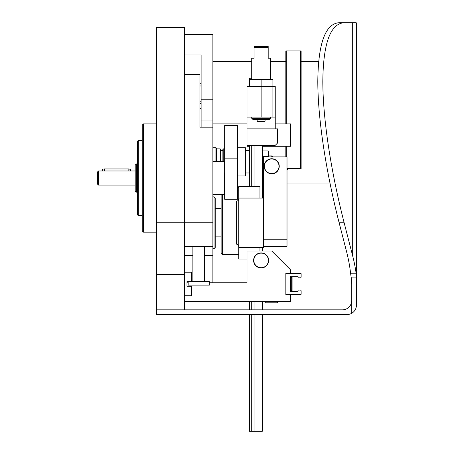 <?xml version="1.0" encoding="UTF-8"?>
<svg xmlns="http://www.w3.org/2000/svg" width="454" height="454" viewBox="0 0 454 454"><rect width="100%" height="100%" fill="white"/><g stroke="black" fill="none" stroke-linecap="round" stroke-linejoin="round"><path stroke-width="0.68" d="M184.636 54.991L201.111 54.991L201.111 120.077L212.881 120.077L212.881 222.761L184.636 222.761L184.636 27.405L156.392 27.405L156.392 309.849L342.333 309.849A9.415 9.415 0 0 0 351.748 300.435M156.392 222.761L184.636 222.761L184.636 274.545L156.392 274.545M184.636 274.545L184.636 309.849M156.392 232.176L143.441 232.176L143.441 123.908L156.392 123.908M143.441 232.176L142.267 231.001L142.267 125.083L143.441 123.908M142.267 215.701L138.737 215.701L138.737 140.382L142.267 140.382M138.737 215.701L137.562 215.02L137.562 141.063L138.737 140.382M98.49 185.107L97.548 184.165L97.548 171.924L98.49 170.982L98.49 185.107L135.207 185.107M136.382 192.167L136.382 163.922L135.207 165.097L135.207 190.986L136.382 192.167L137.562 192.167M224.645 193.693L224.174 193.693L224.174 194.516L212.881 194.516M224.645 192.042L224.174 192.042L224.174 172.883L224.645 172.883M224.645 169.359L224.174 169.359L224.174 161.567L212.881 161.567M224.645 162.396L224.174 162.396M237.59 158.134L237.59 125.576L224.645 125.576L224.645 199.227L237.59 199.227L237.59 158.134L224.645 158.134M102.252 170.982L102.252 169.938A2.355 0.993 0 0 1 104.607 168.945L128.147 168.945A2.355 0.993 0 0 1 130.497 169.938L130.497 170.982M201.111 120.077L201.111 127.194M184.636 34.47L212.881 34.47L212.881 99.233L201.111 99.233M212.881 99.233L212.881 120.077M199.93 83.303L201.111 83.303M199.93 108.466L201.111 108.466M199.93 103.546L201.111 103.546M263.485 176.867L262.304 176.867M285.844 146.267L285.844 156.863M247.004 186.515L247.004 172.985M247.004 150.62L247.004 86.487L261.129 86.487L261.129 117.081L247.004 117.081M287.019 169.807L288.194 168.627M237.59 187.457L238.77 187.457M247.004 123.908L212.881 123.908M271.719 145.325L271.719 146.267L290.549 146.267L290.549 123.908L275.249 123.908M271.719 146.267L262.304 146.267M249.359 146.267L247.004 146.267M287.019 168.627L301.144 168.627L301.144 50.944L285.844 50.944L285.844 123.908M212.881 222.761L212.881 246.301L184.636 246.301M209.345 282.78L212.881 282.78L212.881 246.301M199.93 121.683L199.93 127.194L212.881 127.194M184.636 74.382L199.93 74.382L199.93 127.194M188.166 282.78L186.986 282.78M212.881 282.78L247.004 282.78L247.004 251.005L271.719 251.005L290.549 269.835L290.549 273.37L285.844 273.37L285.844 294.55L290.549 294.55L290.549 301.609L184.636 301.609M261.129 253.128A7.298 7.298 0 0 1 267.446 264.069A7.298 7.298 0 0 1 254.808 264.069A7.298 7.298 0 0 1 261.129 253.128M261.129 252.889A7.531 7.531 0 0 1 267.65 264.188A7.531 7.531 0 0 1 254.603 264.188A7.531 7.531 0 0 1 261.129 252.889M301.144 294.079A0.471 0.471 0 0 1 300.673 294.55L286.315 294.55A0.471 0.471 0 0 1 285.844 294.079L285.844 273.836A0.471 0.471 0 0 1 286.315 273.37L300.673 273.37A0.471 0.471 0 0 1 301.144 273.836L301.144 276.9A0.942 0.942 0 0 1 300.202 277.842L298.55 277.842A0.471 0.471 0 0 1 298.079 277.371L298.079 276.781A0.471 0.471 0 0 0 297.608 276.31L291.02 276.31A0.471 0.471 0 0 0 290.549 276.781L290.549 291.139A0.471 0.471 0 0 0 291.02 291.61L297.608 291.61A0.471 0.471 0 0 0 298.079 291.139L298.079 290.549A0.471 0.471 0 0 1 298.55 290.078L300.202 290.078A0.942 0.942 0 0 1 301.144 291.02L301.144 294.079M292.081 290.549L292.081 277.371L291.689 277.371L291.689 290.549L292.081 290.549M290.549 278.512L291.689 277.371M264.926 301.609L266.101 302.79L277.337 302.79L278.512 301.609M204.641 246.301L204.641 281.605M188.166 281.605L188.166 285.135L209.345 285.135L209.345 281.605L191.696 281.605L191.696 272.19L184.636 272.19M191.696 281.605L186.986 281.605L186.986 286.315L191.696 286.315L191.696 295.73L184.636 295.73M214.055 196.871L214.055 248.656L215.23 247.475L215.23 198.052L214.055 196.871L212.881 196.871M247.004 259.013L238.77 259.013L238.77 247.475C238.798 245.705 238.015 244.581 236.415 244.11L236.415 201.417C238.015 200.946 238.798 199.822 238.77 198.052L238.77 247.475L263.485 247.475L263.485 246.301L287.019 246.301L287.019 156.863L263.485 156.863L263.485 239.241L287.019 239.241M259.949 198.052L259.949 186.515L238.77 186.515L238.77 198.052L263.485 198.052M221.115 194.516L221.115 253.36L222.295 254.541L238.77 254.541M222.295 194.516L222.295 254.541M259.949 247.475L259.949 251.005M254.07 314.56L254.07 431.3L262.304 431.3L262.304 314.56M262.304 309.849L262.304 301.609M262.304 251.005L262.304 247.475M262.304 198.052L262.304 145.325M254.07 309.849L254.07 301.609M254.07 186.515L254.07 145.325M254.07 431.3L251.715 431.3L251.715 314.56M251.715 309.849L251.715 301.609M251.715 186.515L251.715 145.325M251.715 78.247L249.359 78.247L249.359 79.467L272.899 79.467M251.715 431.3L249.359 431.3L249.359 314.56M249.359 309.849L249.359 301.609M249.359 186.515L249.359 145.325M261.129 86.487L275.249 86.487L275.249 128.851L277.604 128.851L277.604 142.976L275.249 145.325L247.004 145.325M272.899 86.487L272.899 117.081L261.129 117.081M275.249 117.081L272.899 117.081M268.189 46.473L268.189 47.647L254.07 47.647L254.07 46.473L268.189 46.473L268.189 58.243L270.544 58.243L270.544 79.422M251.715 79.422L251.715 58.243L254.07 58.243L254.07 46.473M270.544 117.081L270.544 118.261L251.715 118.261L251.715 117.081M270.544 118.261L269.364 119.436L252.889 119.436L251.715 118.261M265.198 119.436L264.994 121.371L257.259 121.371L257.055 119.436M257.259 121.371L257.73 121.791L264.529 121.791L264.994 121.371M272.899 86.124L249.359 86.124L249.359 79.785L272.899 79.785L272.899 86.124M261.129 79.785L261.129 86.124M271.742 156.863L271.742 155.921L268.66 155.921M272.899 157.073L271.742 155.921M249.359 172.985L249.359 150.62L245.83 150.62L245.83 172.985L249.359 172.985M245.359 147.681L245.359 175.925L245.83 175.454L245.83 148.152L245.359 147.681L237.59 147.681M223.232 161.567L223.232 148.855L224.645 148.855M222.88 161.567L222.88 149.213L223.232 148.855M222.88 150.62L220.525 150.62M220.525 161.567L220.525 149.213L220.173 148.855L216.41 148.855L216.41 161.567L216.41 148.152L215.939 147.681L212.881 147.681M220.173 161.567L220.173 148.855M262.718 167.276L262.338 169.938M262.304 171.101L262.73 172.673L262.73 150.932L262.338 153.668M262.73 156.369L268.24 156.369L268.24 150.932L262.73 150.932L262.304 152.504M262.73 167.237L263.485 167.237M262.73 172.673L263.485 172.673M268.246 156.329L268.626 153.634M268.24 150.932L268.66 152.504L268.66 156.863M263.485 239.241L263.485 246.301M264.421 166.278A7.298 7.298 0 0 1 275.368 159.956A7.298 7.298 0 0 1 275.368 172.594A7.298 7.298 0 0 1 264.421 166.278M264.188 166.278A7.531 7.531 0 0 1 275.487 159.751A7.531 7.531 0 0 1 275.487 172.798A7.531 7.531 0 0 1 264.188 166.278M352.673 255.897L352.673 22.7L356.191 22.7L356.452 23.006L356.452 305.145C356.328 308.697 354.761 311.41 351.748 313.294L351.748 284.306A84.733 59.917 0 0 0 351.129 277.099L350.658 273.773A119.828 84.733 -90 0 0 346.635 251.908L339.132 222.761C325.666 170.267 317.868 118.539 317.806 81.294C318.214 43.351 325.325 23.818 339.132 22.7L344.143 22.7C330.33 23.818 323.225 43.351 322.817 81.294C322.879 118.539 330.677 170.267 344.143 222.761L352.673 255.897A119.828 84.733 -90 0 1 356.191 273.773L350.658 273.773M156.392 309.849L156.392 314.56L347.038 314.56A9.415 9.415 0 0 0 351.748 313.294M330.12 183.927L287.019 183.927M263.485 183.927L262.304 183.927M212.881 61.534L251.715 61.534M270.544 61.534L285.844 61.534M301.144 61.534L318.646 61.534M356.452 275.442L356.191 273.773M352.673 22.7L344.143 22.7M104.607 168.945L104.607 170.982M128.147 168.945L128.147 170.982M199.93 85.965L201.111 85.965M300.673 168.627L300.673 50.944M286.315 156.863L286.315 146.267M286.315 123.908L286.315 50.944M212.881 255.591L204.641 255.591M192.871 255.591L184.636 255.591M275.249 128.851L247.004 128.851M215.939 161.567L215.939 147.681M356.452 277.099L351.129 277.099M344.143 222.761L339.132 222.761M98.49 170.982L135.207 170.982M136.382 163.922L137.562 163.922M199.93 101.753L201.111 101.753M290.549 289.408L291.689 290.549M192.871 246.301L192.871 281.605M214.055 248.656L212.881 248.656M215.23 236.886L221.115 236.886M215.23 208.641L221.115 208.641M237.59 190.986L238.77 190.986M245.359 175.925L237.59 175.925"/></g></svg>
